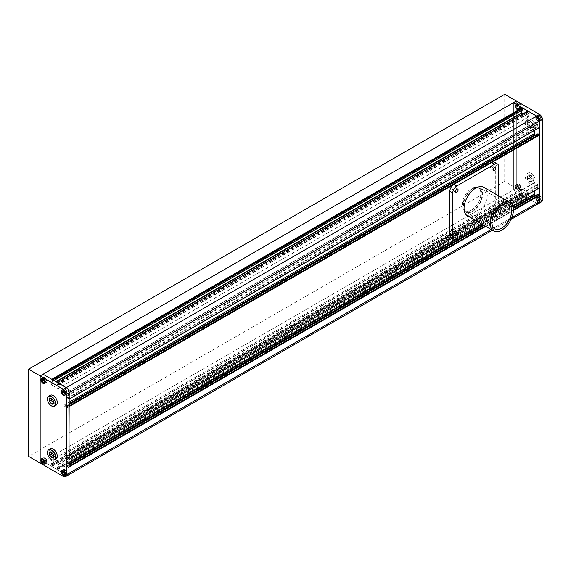 <?xml version="1.0" encoding="UTF-8"?>
<svg xmlns="http://www.w3.org/2000/svg" width="571" height="571" viewBox="0 0 571 571"><rect width="100%" height="100%" fill="white"/><g stroke="black" fill="none" stroke-linecap="round" stroke-linejoin="round"><path stroke-width="0.43" stroke-dasharray="2.85 2.14" d="M472.767 210.635A13.14 7.587 120 0 0 481.353 199.058A13.14 7.587 120 0 0 479.34 188.53A13.14 7.587 120 0 0 472.767 189.179A13.14 7.587 120 0 0 464.187 200.756A13.14 7.587 120 0 0 466.2 211.291A13.14 7.587 120 0 0 472.767 210.635M471.61 209.964A13.14 7.587 120 0 0 480.19 198.387A13.14 7.587 120 0 0 478.177 187.859A13.14 7.587 120 0 0 471.61 188.509A13.14 7.587 120 0 0 463.024 200.086A13.14 7.587 120 0 0 465.037 210.62A13.14 7.587 120 0 0 471.61 209.964M69.198 405.888L67.542 405.367L67.371 407.751L64.552 406.224A0.821 0.471 60 0 1 63.973 405.217L63.973 394.218A0.821 0.471 60 0 1 64.552 393.883L67.164 395.396L67.457 397.908L69.198 399.05M57.528 382.584L57.528 383.191L527.875 111.638L527.875 111.031M57.528 383.191L57.064 382.92L527.411 111.366L527.875 111.638M57.064 382.92L57.064 384.126L58.221 385.204L58.171 388.601L51.311 384.697L51.14 381.114L52.247 381.492L52.296 380.172L52.825 379.872M522.936 113.886L528.518 117.048L528.575 113.65L527.411 112.573L527.411 111.366M522.472 109.925L521.537 109.446L521.487 110.581M52.296 380.172L51.833 379.908L52.361 379.601M51.833 379.908L51.833 379.301M504.707 94.308L504.707 181.471L516.32 188.173L516.32 101.01L516.32 188.173L40.163 463.081L43.068 461.404L51.833 466.471L52.296 464.922L51.14 463.852L51.311 460.469L58.049 464.359L58.221 467.942L57.064 467.678L57.528 469.755L66.293 474.815L43.068 461.404L43.068 374.241L43.068 461.404L513.415 189.85L513.415 102.687L513.415 189.85L536.64 203.262L527.875 198.201L527.411 196.124L528.575 196.388L528.396 192.805L521.537 188.901L521.487 192.299L522.651 193.369L522.187 194.918L513.415 189.85L516.32 188.173L539.545 201.584L536.64 203.262A4.104 2.37 60 0 0 538.696 203.469M51.833 466.471L522.187 194.918M51.833 465.865L522.187 194.311M52.296 466.136L522.651 194.583M57.064 468.884L527.411 197.33M57.528 469.148L527.875 197.595M57.528 469.755L527.875 198.201M63.388 476.492L66.293 474.815A4.104 2.37 -120 0 0 68.349 475.022A4.104 2.37 60 0 1 66.293 474.815L536.64 203.262M69.198 466.236L67.542 465.708L67.371 468.099L64.552 466.571A0.821 0.471 60 0 1 63.973 465.565L63.973 454.566A0.821 0.471 60 0 1 64.552 454.231L67.164 455.737L67.457 458.256L69.198 459.398M67.457 465.9L537.803 194.347L537.718 196.545L535.655 195.446M68.905 459.427L539.26 187.873L537.803 186.703L537.511 184.183L534.899 182.677A0.821 0.471 -120 0 0 534.32 183.013L534.32 190.864M67.457 405.553L537.803 133.999L537.718 136.198L535.655 135.106M68.905 399.079L539.26 127.526L537.803 126.355L537.511 123.843L534.899 122.33A0.821 0.471 -120 0 0 534.32 122.665L534.32 130.516M527.354 179.137L527.354 176.425L529.381 176.246L531.415 178.773L531.415 181.485L529.381 181.664L527.354 179.137L529.096 178.131L529.096 175.425L527.354 176.425M527.354 122.786L529.381 122.608L531.415 125.135L531.415 127.847L529.381 128.025L527.354 125.499L527.354 122.786L529.096 121.78L531.13 121.602L529.381 122.608M531.13 121.602L533.157 124.128L533.157 126.841L531.13 127.019L529.096 124.492L527.354 125.499M529.096 124.492L529.096 121.78M531.13 127.019L529.381 128.025M533.157 126.841L531.415 127.847M533.157 124.128L531.415 125.135M531.13 129.003A5.746 3.319 60 0 1 527.368 123.936A5.746 3.319 60 0 1 528.254 119.332A5.746 3.319 60 0 1 531.13 119.617A5.746 3.319 60 0 1 534.884 124.685A5.746 3.319 60 0 1 533.999 129.289A5.746 3.319 60 0 1 531.13 129.003M529.381 130.01A5.746 3.319 60 0 1 525.627 124.942A5.746 3.319 60 0 1 526.512 120.338A5.746 3.319 60 0 1 529.381 120.624A5.746 3.319 60 0 1 533.143 125.684A5.746 3.319 60 0 1 532.258 130.295A5.746 3.319 60 0 1 529.381 130.01M529.096 175.425L531.13 175.24L533.157 177.767L533.157 180.479L531.13 180.657L529.381 181.664M531.13 180.657L529.096 178.131M533.157 180.479L531.415 181.485M533.157 177.767L531.415 178.773M531.13 175.24L529.381 176.246M531.13 182.641A5.746 3.319 60 0 1 527.368 177.581A5.746 3.319 60 0 1 528.254 172.97A5.746 3.319 60 0 1 531.13 173.256A5.746 3.319 60 0 1 534.884 178.323A5.746 3.319 60 0 1 533.999 182.927A5.746 3.319 60 0 1 531.13 182.641M529.381 183.648A5.746 3.319 60 0 1 525.627 178.587A5.746 3.319 60 0 1 526.512 173.977A5.746 3.319 60 0 1 529.381 174.262A5.746 3.319 60 0 1 533.143 179.33A5.746 3.319 60 0 1 532.258 183.933A5.746 3.319 60 0 1 529.381 183.648M536.64 117.419A1.849 1.063 60 0 1 536.704 117.326L536.205 117.669A1.849 1.063 60 0 1 536.269 117.576L536.704 117.326M536.704 118.961A1.849 1.063 60 0 1 536.64 118.797L536.269 119.211A1.849 1.063 60 0 1 536.205 119.046L536.64 118.797M537.868 120.324A1.849 1.063 60 0 1 537.739 120.245L537.432 120.574A1.849 1.063 60 0 1 537.304 120.502L537.739 120.245M538.967 120.138A1.849 1.063 60 0 1 538.903 120.231L538.532 120.388A1.849 1.063 60 0 1 538.467 120.481L538.903 120.231M538.903 118.597A1.849 1.063 60 0 1 538.967 118.754L538.467 118.847A1.849 1.063 60 0 1 538.532 119.011L538.967 118.754M537.739 117.233A1.849 1.063 60 0 1 537.803 117.269A1.849 1.063 60 0 1 537.868 117.305L537.304 117.483A1.849 1.063 60 0 1 537.368 117.519A1.849 1.063 60 0 1 537.432 117.562L537.868 117.305M537.304 117.483L536.269 117.576M538.467 118.847L537.432 117.562M538.532 120.388L538.532 119.011M537.432 120.574L538.467 120.481M536.269 119.211L537.304 120.502M536.205 117.669L536.205 119.046M539.545 116.227L540.708 117.669L540.708 119.218L539.545 119.318L538.389 117.876L538.389 116.327L539.545 116.227L537.803 117.226M539.545 115.428A2.876 1.656 60 0 1 541.422 117.961A2.876 1.656 60 0 1 540.987 120.26A2.876 1.656 60 0 1 539.545 120.117A2.876 1.656 60 0 1 537.668 117.583A2.876 1.656 60 0 1 538.11 115.285A2.876 1.656 60 0 1 539.545 115.428M538.967 118.675L540.708 117.669M538.967 120.224L540.708 119.218M537.803 120.324L539.545 119.318M536.64 118.882L538.389 117.876M536.64 117.333L538.389 116.327M537.803 116.434A2.876 1.656 -120 0 0 536.369 116.291A2.876 1.656 -120 0 0 535.926 118.59A2.876 1.656 -120 0 0 537.803 121.123A2.876 1.656 -120 0 0 539.238 121.266A2.876 1.656 -120 0 0 539.681 118.961A2.876 1.656 -120 0 0 537.803 116.434M518.582 106.863A1.849 1.063 60 0 1 518.639 107.027L518.147 107.112A1.849 1.063 60 0 1 518.204 107.277L518.639 107.027M517.419 105.499A1.849 1.063 60 0 1 517.483 105.535A1.849 1.063 60 0 1 517.54 105.571L516.983 105.749A1.849 1.063 60 0 1 517.048 105.785A1.849 1.063 60 0 1 517.105 105.828L517.54 105.571M516.32 105.685A1.849 1.063 60 0 1 516.384 105.592L515.884 105.935A1.849 1.063 60 0 1 515.948 105.842L516.384 105.592M516.384 107.227A1.849 1.063 60 0 1 516.32 107.062L515.948 107.476A1.849 1.063 60 0 1 515.884 107.319L516.32 107.062M517.54 108.59A1.849 1.063 60 0 1 517.419 108.511L517.105 108.84A1.849 1.063 60 0 1 516.983 108.768L517.419 108.511M518.639 108.404L518.204 108.654A1.849 1.063 60 0 1 518.147 108.747L518.639 108.404A1.849 1.063 60 0 1 518.582 108.497M518.204 108.654L518.204 107.277M517.105 108.84L518.147 108.747M515.948 107.476L516.983 108.768M515.884 105.935L515.884 107.319M516.983 105.749L515.948 105.842M518.147 107.112L517.105 105.828M520.381 105.935L520.381 107.484L519.225 107.584L518.061 106.142L518.061 104.593L519.225 104.493L520.381 105.935L518.639 106.941M519.225 103.694A2.876 1.656 60 0 1 521.102 106.227A2.876 1.656 60 0 1 520.659 108.526A2.876 1.656 60 0 1 519.225 108.383A2.876 1.656 60 0 1 517.347 105.849A2.876 1.656 60 0 1 517.783 103.551A2.876 1.656 60 0 1 519.225 103.694M518.639 108.49L520.381 107.484M517.483 108.59L519.225 107.584M516.32 107.148L518.061 106.142M516.32 105.599L518.061 104.593M517.483 105.492L519.225 104.493M517.483 104.7A2.876 1.656 -120 0 0 516.041 104.557A2.876 1.656 -120 0 0 515.606 106.856A2.876 1.656 -120 0 0 517.483 109.389A2.876 1.656 -120 0 0 518.918 109.532A2.876 1.656 -120 0 0 519.36 107.227A2.876 1.656 -120 0 0 517.483 104.7M518.639 188.865A1.849 1.063 60 0 1 518.582 188.958L518.204 189.115A1.849 1.063 60 0 1 518.147 189.208L518.582 188.958M518.582 187.324A1.849 1.063 60 0 1 518.639 187.488L518.147 187.573A1.849 1.063 60 0 1 518.204 187.738L518.639 187.488M517.419 185.96A1.849 1.063 60 0 1 517.483 185.996A1.849 1.063 60 0 1 517.54 186.032L516.983 186.217A1.849 1.063 60 0 1 517.048 186.246A1.849 1.063 60 0 1 517.105 186.289L517.54 186.032M516.32 186.146A1.849 1.063 60 0 1 516.384 186.053L515.884 186.396A1.849 1.063 60 0 1 515.948 186.31L516.384 186.053M516.384 187.688A1.849 1.063 60 0 1 516.32 187.524L515.948 187.938A1.849 1.063 60 0 1 515.884 187.78L516.32 187.524M517.54 189.051L517.105 189.301A1.849 1.063 60 0 1 516.983 189.229L517.54 189.051A1.849 1.063 60 0 1 517.419 188.98M517.105 189.301L518.147 189.208M515.948 187.938L516.983 189.229M515.884 186.396L515.884 187.78M516.983 186.217L515.948 186.31M518.147 187.573L517.105 186.289M518.204 189.115L518.204 187.738M519.225 188.052L518.061 186.603L518.061 185.054L519.225 184.954L520.381 186.396L520.381 187.945L517.483 189.051M519.225 184.155A2.876 1.656 60 0 1 521.102 186.688A2.876 1.656 60 0 1 520.659 188.987A2.876 1.656 60 0 1 519.225 188.844A2.876 1.656 60 0 1 517.347 186.317A2.876 1.656 60 0 1 517.783 184.012A2.876 1.656 60 0 1 519.225 184.155M516.32 187.609L518.061 186.603M516.32 186.06L518.061 185.054M517.483 185.96L519.225 184.954M518.639 187.402L520.381 186.396M518.639 188.951L520.381 187.945M517.483 185.161A2.876 1.656 -120 0 0 516.041 185.018A2.876 1.656 -120 0 0 515.606 187.317A2.876 1.656 -120 0 0 517.483 189.85A2.876 1.656 -120 0 0 518.918 189.993A2.876 1.656 -120 0 0 519.36 187.695A2.876 1.656 -120 0 0 517.483 185.161M536.704 199.422A1.849 1.063 60 0 1 536.64 199.258L536.269 199.672A1.849 1.063 60 0 1 536.205 199.515L536.64 199.258M537.868 200.785A1.849 1.063 60 0 1 537.739 200.714L537.432 201.035A1.849 1.063 60 0 1 537.304 200.963L537.739 200.714M538.967 200.599A1.849 1.063 60 0 1 538.903 200.692L538.532 200.849A1.849 1.063 60 0 1 538.467 200.942L538.903 200.692M538.903 199.058A1.849 1.063 60 0 1 538.967 199.222L538.467 199.308A1.849 1.063 60 0 1 538.532 199.472L538.967 199.222M537.739 197.694A1.849 1.063 60 0 1 537.803 197.73A1.849 1.063 60 0 1 537.868 197.766L537.304 197.944A1.849 1.063 60 0 1 537.368 197.98A1.849 1.063 60 0 1 537.432 198.023L537.868 197.766M536.64 197.88L536.205 198.13A1.849 1.063 60 0 1 536.269 198.037L536.64 197.88A1.849 1.063 60 0 1 536.704 197.787M536.205 198.13L536.205 199.515M537.304 197.944L536.269 198.037M538.467 199.308L537.432 198.023M538.532 200.849L538.532 199.472M537.432 201.035L538.467 200.942M536.269 199.672L537.304 200.963M538.389 198.337L538.389 196.788L539.545 196.688L540.708 198.13L540.708 199.679L539.545 199.779L538.389 198.337L536.64 199.343M539.545 195.889A2.876 1.656 60 0 1 541.422 198.422A2.876 1.656 60 0 1 540.987 200.721A2.876 1.656 60 0 1 539.545 200.578A2.876 1.656 60 0 1 537.668 198.044A2.876 1.656 60 0 1 538.11 195.746A2.876 1.656 60 0 1 539.545 195.889M536.64 197.794L538.389 196.788M537.803 197.687L539.545 196.688M538.967 199.136L540.708 198.13M538.967 200.685L540.708 199.679M537.803 200.785L539.545 199.779M537.803 196.895A2.876 1.656 -120 0 0 536.369 196.752A2.876 1.656 -120 0 0 535.926 199.051A2.876 1.656 -120 0 0 537.803 201.584A2.876 1.656 -120 0 0 539.238 201.727A2.876 1.656 -120 0 0 539.681 199.422A2.876 1.656 -120 0 0 537.803 196.895M541.601 201.791A4.104 2.37 60 0 1 539.545 201.584M539.545 195.789A2.998 1.727 60 0 1 541.508 198.43A2.998 1.727 60 0 1 541.044 200.828A2.998 1.727 60 0 1 539.545 200.678A2.998 1.727 60 0 1 537.589 198.037A2.998 1.727 60 0 1 538.046 195.639A2.998 1.727 60 0 1 539.545 195.789M537.803 196.795A2.998 1.727 60 0 1 539.759 199.436A2.998 1.727 60 0 1 539.302 201.834A2.998 1.727 60 0 1 537.803 201.684A2.998 1.727 60 0 1 535.848 199.043A2.998 1.727 60 0 1 536.305 196.645A2.998 1.727 60 0 1 537.803 196.795M539.545 115.328A2.998 1.727 60 0 1 541.508 117.969A2.998 1.727 60 0 1 541.044 120.367A2.998 1.727 60 0 1 539.545 120.217A2.998 1.727 60 0 1 537.589 117.576A2.998 1.727 60 0 1 538.046 115.178A2.998 1.727 60 0 1 539.545 115.328M537.803 116.327A2.998 1.727 60 0 1 539.759 118.975A2.998 1.727 60 0 1 539.302 121.373A2.998 1.727 60 0 1 537.803 121.223A2.998 1.727 60 0 1 535.848 118.582A2.998 1.727 60 0 1 536.305 116.184A2.998 1.727 60 0 1 537.803 116.327M519.225 103.594A2.998 1.727 60 0 1 521.18 106.235A2.998 1.727 60 0 1 520.723 108.633A2.998 1.727 60 0 1 519.225 108.483A2.998 1.727 60 0 1 517.262 105.842A2.998 1.727 60 0 1 517.726 103.444A2.998 1.727 60 0 1 519.225 103.594M517.483 104.6A2.998 1.727 60 0 1 519.439 107.241A2.998 1.727 60 0 1 518.982 109.639A2.998 1.727 60 0 1 517.483 109.489A2.998 1.727 60 0 1 515.52 106.848A2.998 1.727 60 0 1 515.984 104.45A2.998 1.727 60 0 1 517.483 104.6M519.225 184.055A2.998 1.727 60 0 1 521.18 186.696A2.998 1.727 60 0 1 520.723 189.094A2.998 1.727 60 0 1 519.225 188.944A2.998 1.727 60 0 1 517.262 186.303A2.998 1.727 60 0 1 517.726 183.905A2.998 1.727 60 0 1 519.225 184.055M517.483 185.061A2.998 1.727 60 0 1 519.439 187.702A2.998 1.727 60 0 1 518.982 190.1A2.998 1.727 60 0 1 517.483 189.95A2.998 1.727 60 0 1 515.52 187.309A2.998 1.727 60 0 1 515.984 184.911A2.998 1.727 60 0 1 517.483 185.061M53.517 402.905L55.259 402.748L55.259 400.043L53.231 397.509L51.197 397.694L51.197 398.544M53.517 456.543L55.259 456.393L55.259 453.681L53.231 451.154L51.197 451.333L51.197 452.182M49.456 452.339L51.197 451.333M51.49 452.161L53.231 451.154M53.517 454.687L55.259 453.681M53.517 457.4L55.259 456.393M50.355 448.885A5.746 3.319 -120 0 0 49.47 453.488A5.746 3.319 -120 0 0 53.231 458.556A5.746 3.319 -120 0 0 56.101 458.841M51.49 398.515L53.231 397.509M49.456 398.701L51.197 397.694M53.517 401.049L55.259 400.043M53.517 403.754L55.259 402.748M50.355 395.246A5.746 3.319 -120 0 0 49.47 399.85A5.746 3.319 -120 0 0 53.231 404.918A5.746 3.319 -120 0 0 56.101 405.203M63.973 472.153A1.849 1.063 -120 0 0 64.031 472.317L64.409 471.903A1.849 1.063 -120 0 0 64.466 472.067L64.031 472.317M64.031 470.682A1.849 1.063 -120 0 0 63.973 470.775L64.466 470.433A1.849 1.063 -120 0 0 64.409 470.518L63.973 470.775M65.194 470.661A1.849 1.063 -120 0 0 65.073 470.59L65.629 470.411A1.849 1.063 -120 0 0 65.508 470.34L65.073 470.59M66.293 472.11A1.849 1.063 -120 0 0 66.229 471.953L66.728 471.86A1.849 1.063 -120 0 0 66.664 471.703L66.229 471.953M66.229 473.587A1.849 1.063 -120 0 0 66.293 473.495L66.664 473.33A1.849 1.063 -120 0 0 66.728 473.245L66.293 473.495M65.073 473.602A1.849 1.063 -120 0 0 65.13 473.644A1.849 1.063 -120 0 0 65.194 473.68L65.508 473.352A1.849 1.063 -120 0 0 65.565 473.395A1.849 1.063 -120 0 0 65.629 473.423L65.194 473.68M65.508 473.352L64.466 472.067M66.664 473.33L65.629 473.423M66.728 471.86L66.728 473.245M65.629 470.411L66.664 471.703M64.466 470.433L65.508 470.34M64.409 471.903L64.409 470.518M65.13 473.68L64.552 474.016M66.293 473.58L64.552 474.587M66.293 472.031L64.552 473.038M65.13 470.583L63.388 471.589M63.973 470.69L62.232 471.696M65.13 474.48A2.876 1.656 60 0 1 63.253 471.946A2.876 1.656 60 0 1 63.695 469.647A2.876 1.656 60 0 1 65.13 469.79A2.876 1.656 60 0 1 67.007 472.317A2.876 1.656 60 0 1 66.571 474.622A2.876 1.656 60 0 1 65.13 474.48M45.908 461.853A1.849 1.063 -120 0 0 45.973 461.761L46.344 461.596A1.849 1.063 -120 0 0 46.408 461.511L45.973 461.761M44.745 461.868A1.849 1.063 -120 0 0 44.809 461.91A1.849 1.063 -120 0 0 44.873 461.946L45.18 461.618A1.849 1.063 -120 0 0 45.245 461.661A1.849 1.063 -120 0 0 45.309 461.689L44.873 461.946M43.646 460.419A1.849 1.063 -120 0 0 43.71 460.583L44.081 460.169A1.849 1.063 -120 0 0 44.145 460.333L43.71 460.583M43.71 458.948A1.849 1.063 -120 0 0 43.646 459.041L44.145 458.699A1.849 1.063 -120 0 0 44.081 458.784L43.646 459.041M44.873 458.927A1.849 1.063 -120 0 0 44.745 458.856L45.309 458.677A1.849 1.063 -120 0 0 45.18 458.606L44.745 458.856M45.973 460.383L46.408 460.126A1.849 1.063 -120 0 0 46.344 459.969L45.973 460.383A1.849 1.063 -120 0 0 45.908 460.219M46.408 460.126L46.408 461.511M45.309 458.677L46.344 459.969M44.145 458.699L45.18 458.606M44.081 460.169L44.081 458.784M45.18 461.618L44.145 460.333M46.344 461.596L45.309 461.689M45.973 460.297L44.231 461.304M44.809 458.848L43.068 459.855M43.646 458.956L41.904 459.962M44.809 461.946L44.231 462.282M45.973 461.846L44.231 462.853M44.809 462.746A2.876 1.656 60 0 1 42.932 460.212A2.876 1.656 60 0 1 43.375 457.913A2.876 1.656 60 0 1 44.809 458.056A2.876 1.656 60 0 1 46.686 460.583A2.876 1.656 60 0 1 46.244 462.888A2.876 1.656 60 0 1 44.809 462.746M45.973 379.915A1.849 1.063 -120 0 0 45.908 379.758L46.408 379.665A1.849 1.063 -120 0 0 46.344 379.508L45.908 379.758M45.908 381.392A1.849 1.063 -120 0 0 45.973 381.3L46.344 381.135A1.849 1.063 -120 0 0 46.408 381.05L45.973 381.3M44.745 381.407A1.849 1.063 -120 0 0 44.809 381.449A1.849 1.063 -120 0 0 44.873 381.485L45.18 381.157A1.849 1.063 -120 0 0 45.245 381.192A1.849 1.063 -120 0 0 45.309 381.228L44.873 381.485M43.646 379.958A1.849 1.063 -120 0 0 43.71 380.122L44.081 379.708A1.849 1.063 -120 0 0 44.145 379.865L43.71 380.122M43.71 378.487A1.849 1.063 -120 0 0 43.646 378.58L44.145 378.238A1.849 1.063 -120 0 0 44.081 378.323L43.646 378.58M44.873 378.466L45.309 378.216A1.849 1.063 -120 0 0 45.18 378.145L44.873 378.466A1.849 1.063 -120 0 0 44.745 378.395M45.309 378.216L46.344 379.508M44.145 378.238L45.18 378.145M44.081 379.708L44.081 378.323M45.18 381.157L44.145 379.865M46.344 381.135L45.309 381.228M46.408 379.665L46.408 381.05M44.809 378.387L43.068 379.394M43.646 378.494L41.904 379.501M44.809 381.485L44.231 381.821M45.973 381.385L44.231 382.392M45.973 379.836L44.231 380.843M44.809 382.285A2.876 1.656 60 0 1 42.932 379.751A2.876 1.656 60 0 1 43.375 377.452A2.876 1.656 60 0 1 44.809 377.595A2.876 1.656 60 0 1 46.686 380.122A2.876 1.656 60 0 1 46.244 382.427A2.876 1.656 60 0 1 44.809 382.285M64.031 390.221A1.849 1.063 -120 0 0 63.973 390.314L64.466 389.972A1.849 1.063 -120 0 0 64.409 390.057L63.973 390.314M65.194 390.2A1.849 1.063 -120 0 0 65.073 390.129L65.629 389.95A1.849 1.063 -120 0 0 65.508 389.879L65.073 390.129M66.293 391.649A1.849 1.063 -120 0 0 66.229 391.492L66.728 391.399A1.849 1.063 -120 0 0 66.664 391.242L66.229 391.492M66.229 393.119A1.849 1.063 -120 0 0 66.293 393.034L66.664 392.869A1.849 1.063 -120 0 0 66.728 392.784L66.293 393.034M65.073 393.141A1.849 1.063 -120 0 0 65.13 393.183A1.849 1.063 -120 0 0 65.194 393.212L65.508 392.891A1.849 1.063 -120 0 0 65.565 392.927A1.849 1.063 -120 0 0 65.629 392.962L65.194 393.212M63.973 391.692L64.409 391.442A1.849 1.063 -120 0 0 64.466 391.599L63.973 391.692A1.849 1.063 -120 0 0 64.031 391.856M64.409 391.442L64.409 390.057M65.508 392.891L64.466 391.599M66.664 392.869L65.629 392.962M66.728 391.399L66.728 392.784M65.629 389.95L66.664 391.242M64.466 389.972L65.508 389.879M65.13 393.219L64.552 393.555M66.293 393.119L64.552 394.126M66.293 391.57L64.552 392.577M65.13 390.121L63.388 391.128M63.973 390.229L62.232 391.235M65.13 394.019A2.876 1.656 60 0 1 63.253 391.485A2.876 1.656 60 0 1 63.695 389.186A2.876 1.656 60 0 1 65.13 389.322A2.876 1.656 60 0 1 67.007 391.856A2.876 1.656 60 0 1 66.571 394.161A2.876 1.656 60 0 1 65.13 394.019M65.13 394.118A2.998 1.727 -120 0 0 66.629 394.268A2.998 1.727 -120 0 0 67.093 391.863A2.998 1.727 -120 0 0 65.13 389.222A2.998 1.727 -120 0 0 63.631 389.079A2.998 1.727 -120 0 0 63.174 391.478A2.998 1.727 -120 0 0 65.13 394.118M65.13 474.58A2.998 1.727 -120 0 0 66.629 474.729A2.998 1.727 -120 0 0 67.093 472.331A2.998 1.727 -120 0 0 65.13 469.683A2.998 1.727 -120 0 0 63.631 469.54A2.998 1.727 -120 0 0 63.174 471.939A2.998 1.727 -120 0 0 65.13 474.58M44.809 462.845A2.998 1.727 -120 0 0 46.308 462.995A2.998 1.727 -120 0 0 46.765 460.597A2.998 1.727 -120 0 0 44.809 457.956A2.998 1.727 -120 0 0 43.31 457.806A2.998 1.727 -120 0 0 42.854 460.205A2.998 1.727 -120 0 0 44.809 462.845M44.809 382.384A2.998 1.727 -120 0 0 46.308 382.534A2.998 1.727 -120 0 0 46.765 380.136A2.998 1.727 -120 0 0 44.809 377.488A2.998 1.727 -120 0 0 43.31 377.345A2.998 1.727 -120 0 0 42.854 379.744A2.998 1.727 -120 0 0 44.809 382.384M504.707 181.471L28.55 456.379M472.767 211.306A13.961 8.058 120 0 0 481.888 199.008A13.961 8.058 120 0 0 479.747 187.816A13.961 8.058 120 0 0 472.767 188.509A13.961 8.058 120 0 0 463.652 200.814A13.961 8.058 120 0 0 465.786 211.998A13.961 8.058 120 0 0 472.767 211.306M467.463 215.809A16.423 9.486 120 0 0 475.672 214.996A16.423 9.486 120 0 0 486.399 200.521A16.423 9.486 120 0 0 483.887 187.359M453.895 187.502A1.849 1.063 120 0 0 452.689 189.129A1.849 1.063 120 0 0 452.974 190.614A1.849 1.063 120 0 0 453.895 190.521A1.849 1.063 120 0 0 455.101 188.894A1.849 1.063 120 0 0 454.823 187.416A1.849 1.063 120 0 0 453.895 187.502M491.638 165.711A1.849 1.063 120 0 0 490.432 167.339A1.849 1.063 120 0 0 490.717 168.823A1.849 1.063 120 0 0 491.638 168.731A1.849 1.063 120 0 0 492.844 167.103A1.849 1.063 120 0 0 492.566 165.619A1.849 1.063 120 0 0 491.638 165.711M453.895 231.091A1.849 1.063 120 0 0 452.689 232.718A1.849 1.063 120 0 0 452.974 234.196A1.849 1.063 120 0 0 453.895 234.103A1.849 1.063 120 0 0 455.101 232.476A1.849 1.063 120 0 0 454.823 230.998A1.849 1.063 120 0 0 453.895 231.091M491.638 209.3A1.849 1.063 120 0 0 490.432 210.927A1.849 1.063 120 0 0 490.717 212.405A1.849 1.063 120 0 0 491.638 212.312A1.849 1.063 120 0 0 492.844 210.685A1.849 1.063 120 0 0 492.566 209.207A1.849 1.063 120 0 0 491.638 209.3M494.543 210.97A1.849 1.063 120 0 0 493.337 212.598A1.849 1.063 120 0 0 493.622 214.082A1.849 1.063 120 0 0 494.543 213.989A1.849 1.063 120 0 0 495.749 212.362A1.849 1.063 120 0 0 495.471 210.885A1.849 1.063 120 0 0 494.543 210.97M451.026 237.572A5.746 3.319 120 0 0 453.895 237.293L491.638 215.495A5.746 3.319 120 0 0 495.707 208.458L495.707 164.876A5.746 3.319 120 0 0 494.515 162.243M482.188 224.31L494.543 217.173A5.746 3.319 120 0 0 498.611 210.135L498.611 195.86M57.064 384.126L527.411 112.573M57.236 384.433L527.583 112.88M58.049 384.897L528.396 113.344M58.221 385.204L528.575 113.65M58.221 388.487L528.575 116.934M58.049 388.587L528.396 117.034M51.311 384.697L56.251 381.849M51.14 384.397L55.901 381.649M51.14 381.114L521.487 109.561M51.311 381.014L521.658 109.461M52.296 464.922L522.651 193.369M52.125 464.623L522.472 193.069M51.311 464.152L521.658 192.598M51.14 463.852L521.487 192.299M51.14 460.569L521.487 189.015M51.311 460.469L521.658 188.915M58.049 464.359L528.396 192.805M58.221 464.658L528.575 193.105M58.221 467.942L528.575 196.388M58.049 468.042L528.396 196.488M57.236 467.578L527.583 196.024M57.064 467.678L527.411 196.124M491.188 229.506L511.859 217.572M485.785 226.387L513.408 210.442M485.207 226.052L513.415 209.764M67.749 465.729L69.198 464.894M484.044 225.381L513.336 208.472M67.457 467.913L537.803 196.353M67.164 468.077L537.511 196.524M64.552 466.571L69.198 463.888M483.173 224.881L513.208 207.544M63.973 465.565L69.198 462.546M455.622 239.442L512.915 206.367M63.973 454.566L534.32 183.013M64.552 454.231L534.899 182.677M67.164 455.737L537.511 184.183M67.457 456.243L537.803 184.69M67.457 458.256L537.803 186.703M67.749 458.756L538.096 187.202M452.096 238.193L511.616 203.833M452.931 185.011L492.609 162.107M67.749 405.381L69.198 404.546M67.457 407.566L537.803 136.012M67.164 407.73L537.511 136.176M64.552 406.224L69.198 403.54M63.973 405.217L69.198 402.198M63.973 394.218L534.32 122.665M64.552 393.883L534.899 122.33M67.164 395.396L537.511 123.843M67.457 395.896L537.803 124.342M67.457 397.908L537.803 126.355M67.749 398.408L538.096 126.855M498.611 166.554L495.707 164.876M498.611 210.135L495.707 208.458M494.543 217.173L491.638 215.495M456.8 238.964L453.895 237.293M478.177 187.859L479.34 188.53M58.171 388.601L528.518 117.048M51.19 381L521.537 109.446M52.247 381.492L53.938 380.514M51.19 460.454L521.537 188.901M58.171 468.056L528.518 196.503M57.114 467.563L527.461 196.01M492.388 230.199L511.059 219.421M67.542 465.708L69.198 464.751M483.923 225.317L513.322 208.336M67.371 468.099L537.718 196.545M64.145 454.188L534.492 182.634M452.218 238.264L511.687 203.926M67.542 405.367L69.198 404.411M67.371 407.751L537.718 136.198M64.145 393.847L534.492 122.294M465.037 210.62L466.2 211.291M528.254 119.332L526.512 120.338M528.254 172.97L526.512 173.977M536.369 116.291L538.11 115.285M516.041 104.557L517.783 103.551M516.041 185.018L517.783 184.012M536.369 196.752L538.11 195.746M539.302 201.834L541.044 200.828M539.302 121.373L541.044 120.367M518.982 109.639L520.723 108.633M518.982 190.1L520.723 189.094M515.984 184.911L517.726 183.905M515.984 104.45L517.726 103.444M536.305 116.184L538.046 115.178M536.305 196.645L538.046 195.639M539.238 201.727L540.987 200.721M518.918 189.993L520.659 188.987M518.918 109.532L520.659 108.526M539.238 121.266L540.987 120.26M533.999 182.927L532.258 183.933M533.999 129.289L532.258 130.295M63.695 469.647L62.382 470.404M43.375 457.913L42.054 458.67M43.375 377.452L42.054 378.209M63.695 389.186L62.382 389.943M66.629 394.268L64.887 395.275M66.629 474.729L64.887 475.736M46.308 462.995L44.567 464.002M46.308 382.534L44.567 383.541M43.31 377.345L41.569 378.352M43.31 457.806L41.569 458.813M63.631 469.54L61.889 470.547M63.631 389.079L61.889 390.086M66.571 394.161L65.251 394.925M46.244 382.427L44.931 383.191M46.244 462.888L44.931 463.652M66.571 474.622L65.251 475.386M508.782 204.582L479.747 187.816M455.879 192.291L452.974 190.614M493.622 170.501L490.717 168.823M455.879 235.873L452.974 234.196M493.622 214.082L490.717 212.405M495.471 210.885L492.566 209.207M457.721 232.675L454.823 230.998M495.471 167.296L492.566 165.619M457.721 189.087L454.823 187.416M494.821 228.764L465.786 211.998"/><path stroke-width="0.86" d="M69.112 399.1L69.198 392.677A4.104 2.37 -120 0 0 66.293 387.652L57.528 382.584L527.875 111.031L536.64 116.099A4.104 2.37 60 0 1 539.545 121.123L539.26 127.526M521.487 110.581L521.487 112.844L522.936 113.886M522.651 109.825L53.867 380.472L522.651 109.825L522.651 108.618L52.825 379.872M52.361 379.601L522.187 108.354L522.651 108.618M537.803 194.347L539.545 195.353L539.545 201.584L539.545 121.123A4.104 2.37 -120 0 0 536.64 116.099L513.415 102.687L43.068 374.241L51.833 379.301L522.187 107.748L522.187 108.354M492.388 230.199L68.349 475.022A4.104 2.37 -120 0 0 69.198 473.138A4.104 2.37 60 0 1 68.349 475.022L65.444 476.692A4.104 2.37 -120 0 1 63.388 476.492L40.163 463.081L40.163 375.918L43.068 374.241L66.293 387.652L539.545 114.421L516.32 101.01L513.415 102.687L522.187 107.748M511.859 217.572L539.545 201.584A4.104 2.37 60 0 1 538.696 203.469A4.104 2.37 -120 0 0 539.545 201.584L542.45 199.907A4.104 2.37 60 0 1 541.601 201.791L538.696 203.469A4.104 2.37 -120 0 1 536.64 203.262M539.545 114.421A4.104 2.37 60 0 1 542.45 119.446L66.293 394.354A4.104 2.37 -120 0 0 63.388 389.322L66.293 387.652A4.104 2.37 60 0 1 69.198 392.677L68.905 466.4M534.32 190.864L534.32 194.012A0.821 0.471 -120 0 0 534.899 195.018L535.655 195.446M69.112 459.448L68.905 406.052M537.803 133.999L539.545 135.006L539.26 187.873M534.32 130.516L534.32 133.664A0.821 0.471 -120 0 0 534.899 134.67L535.655 135.106M542.45 199.907L542.45 119.446M51.197 398.544L51.197 400.407L53.517 402.905M51.197 452.182L51.197 454.045L53.517 456.543M49.456 455.051L51.49 457.578L53.517 457.4L53.517 454.687L51.49 452.161L49.456 452.339L49.456 455.051L51.197 454.045M51.49 457.578L53.231 456.572M51.49 450.176A5.746 3.319 -120 0 0 48.614 449.891A5.746 3.319 -120 0 0 47.728 454.495A5.746 3.319 -120 0 0 51.49 459.562A5.746 3.319 -120 0 0 54.359 459.848A5.746 3.319 -120 0 0 55.244 455.237A5.746 3.319 -120 0 0 51.49 450.176M54.359 459.848L56.101 458.841A5.746 3.319 -120 0 0 56.986 454.238A5.746 3.319 -120 0 0 53.231 449.17A5.746 3.319 -120 0 0 50.355 448.885L48.614 449.891M49.456 401.406L51.49 403.94L53.517 403.754L53.517 401.049L51.49 398.515L49.456 398.701L49.456 401.406L51.197 400.407M51.49 403.94L53.231 402.933M51.49 396.531A5.746 3.319 -120 0 0 48.614 396.245A5.746 3.319 -120 0 0 47.728 400.856A5.746 3.319 -120 0 0 51.49 405.924A5.746 3.319 -120 0 0 54.359 406.202A5.746 3.319 -120 0 0 55.244 401.599A5.746 3.319 -120 0 0 51.49 396.531M54.359 406.202L56.101 405.203A5.746 3.319 -120 0 0 56.986 400.592A5.746 3.319 -120 0 0 53.231 395.525A5.746 3.319 -120 0 0 50.355 395.246L48.614 396.245M63.388 474.687L64.552 474.587L64.552 473.038L63.388 471.589L62.232 471.696L62.232 473.245L63.388 474.687L64.552 474.016M63.388 475.486A2.876 1.656 -120 0 0 64.83 475.629A2.876 1.656 -120 0 0 65.265 473.323A2.876 1.656 -120 0 0 63.388 470.79A2.876 1.656 -120 0 0 61.953 470.654A2.876 1.656 -120 0 0 61.511 472.952A2.876 1.656 -120 0 0 63.388 475.486M63.931 472.26L62.232 473.245M44.231 462.853L44.231 461.304L43.068 459.855L41.904 459.962L41.904 461.511L43.068 462.953L44.231 462.853M43.068 463.752A2.876 1.656 -120 0 0 44.502 463.895A2.876 1.656 -120 0 0 44.945 461.589A2.876 1.656 -120 0 0 43.068 459.063A2.876 1.656 -120 0 0 41.633 458.92A2.876 1.656 -120 0 0 41.191 461.218A2.876 1.656 -120 0 0 43.068 463.752M43.603 460.526L41.904 461.511M44.231 462.282L43.068 462.953M43.068 379.394L41.904 379.501L41.904 381.05L43.068 382.491L44.231 382.392L44.231 380.843L43.068 379.394M43.068 383.291A2.876 1.656 -120 0 0 44.502 383.434A2.876 1.656 -120 0 0 44.945 381.128A2.876 1.656 -120 0 0 43.068 378.594A2.876 1.656 -120 0 0 41.633 378.459A2.876 1.656 -120 0 0 41.191 380.757A2.876 1.656 -120 0 0 43.068 383.291M43.603 380.065L41.904 381.05M44.231 381.821L43.068 382.491M62.232 391.235L62.232 392.784L63.388 394.226L64.552 394.126L64.552 392.577L63.388 391.128L62.232 391.235M63.388 395.025A2.876 1.656 -120 0 0 64.83 395.168A2.876 1.656 -120 0 0 65.265 392.862A2.876 1.656 -120 0 0 63.388 390.328A2.876 1.656 -120 0 0 61.953 390.186A2.876 1.656 -120 0 0 61.511 392.491A2.876 1.656 -120 0 0 63.388 395.025M63.931 391.799L62.232 392.784M64.552 393.555L63.388 394.226M65.444 476.692A4.104 2.37 -120 0 0 66.293 474.815L491.188 229.506M63.388 395.125A2.998 1.727 -120 0 0 64.887 395.275A2.998 1.727 -120 0 0 65.351 392.869A2.998 1.727 -120 0 0 63.388 390.229A2.998 1.727 -120 0 0 61.889 390.086A2.998 1.727 -120 0 0 61.432 392.484A2.998 1.727 -120 0 0 63.388 395.125M63.388 475.586A2.998 1.727 -120 0 0 64.887 475.736A2.998 1.727 -120 0 0 65.351 473.33A2.998 1.727 -120 0 0 63.388 470.69A2.998 1.727 -120 0 0 61.889 470.547A2.998 1.727 -120 0 0 61.432 472.945A2.998 1.727 -120 0 0 63.388 475.586M43.068 463.852A2.998 1.727 -120 0 0 44.567 464.002A2.998 1.727 -120 0 0 45.023 461.596A2.998 1.727 -120 0 0 43.068 458.956A2.998 1.727 -120 0 0 41.569 458.813A2.998 1.727 -120 0 0 41.112 461.211A2.998 1.727 -120 0 0 43.068 463.852M43.068 383.391A2.998 1.727 -120 0 0 44.567 383.541A2.998 1.727 -120 0 0 45.023 381.135A2.998 1.727 -120 0 0 43.068 378.494A2.998 1.727 -120 0 0 41.569 378.352A2.998 1.727 -120 0 0 41.112 380.75A2.998 1.727 -120 0 0 43.068 383.391M66.293 394.354L66.293 474.815M28.55 369.209L504.707 94.308L516.32 101.01L40.163 375.918L28.55 369.209L28.55 456.379L40.163 463.081L40.163 375.918L63.388 389.322M501.802 228.072A13.961 8.058 120 0 0 510.924 215.767A13.961 8.058 120 0 0 508.782 204.582A13.961 8.058 120 0 0 501.802 205.275A13.961 8.058 120 0 0 492.68 217.572A13.961 8.058 120 0 0 494.821 228.764A13.961 8.058 120 0 0 501.802 228.072M501.802 203.262A16.423 9.486 120 0 0 491.074 217.737A16.423 9.486 120 0 0 493.594 230.898A16.423 9.486 120 0 0 501.802 230.084A16.423 9.486 120 0 0 512.53 215.61A16.423 9.486 120 0 0 510.017 202.448A16.423 9.486 120 0 0 501.802 203.262M510.017 202.448L483.887 187.359A16.423 9.486 120 0 0 475.672 188.173A16.423 9.486 120 0 0 464.944 202.648A16.423 9.486 120 0 0 467.463 215.809L493.594 230.898M456.8 189.179A1.849 1.063 120 0 0 455.594 190.807A1.849 1.063 120 0 0 455.879 192.291A1.849 1.063 120 0 0 456.8 192.199A1.849 1.063 120 0 0 458.006 190.571A1.849 1.063 120 0 0 457.721 189.087A1.849 1.063 120 0 0 456.8 189.179M494.543 167.389A1.849 1.063 120 0 0 493.337 169.016A1.849 1.063 120 0 0 493.622 170.501A1.849 1.063 120 0 0 494.543 170.408A1.849 1.063 120 0 0 495.749 168.78A1.849 1.063 120 0 0 495.471 167.296A1.849 1.063 120 0 0 494.543 167.389M456.8 232.761A1.849 1.063 120 0 0 455.594 234.395A1.849 1.063 120 0 0 455.879 235.873A1.849 1.063 120 0 0 456.8 235.78A1.849 1.063 120 0 0 458.006 234.153A1.849 1.063 120 0 0 457.721 232.675A1.849 1.063 120 0 0 456.8 232.761M498.611 195.86L498.611 166.554A5.746 3.319 120 0 0 497.42 163.92A5.746 3.319 120 0 0 494.543 164.205L456.8 185.996A5.746 3.319 120 0 0 452.739 193.034L452.739 236.622A5.746 3.319 120 0 0 453.924 239.249A5.746 3.319 120 0 0 456.8 238.964L482.188 224.31M497.42 163.92L494.515 162.243A5.746 3.319 120 0 0 491.638 162.528L453.895 184.319A5.746 3.319 120 0 0 449.834 191.364L449.834 234.945A5.746 3.319 120 0 0 451.026 237.572L453.924 239.249M69.198 398.915L539.545 127.362M56.251 381.849L521.658 113.144M55.901 381.649L521.487 112.844M69.198 466.907L485.785 226.387M513.408 210.442L539.545 195.353M69.198 466.236L485.207 226.052M513.415 209.764L539.26 194.847M69.198 464.894L484.044 225.381M513.336 208.472L538.096 194.176M69.198 463.888L483.173 224.881M513.208 207.544L534.899 195.018M69.198 462.546L455.622 239.442M512.915 206.367L534.32 194.012M69.198 459.262L452.096 238.193M511.616 203.833L539.545 187.709M69.198 406.559L452.931 185.011M492.609 162.107L539.545 135.006M69.198 405.888L539.26 134.499M69.198 404.546L538.096 133.828M69.198 403.54L534.899 134.67M69.198 402.198L534.32 133.664M452.739 236.622L449.834 234.945M452.739 193.034L449.834 191.364M456.8 185.996L453.895 184.319M494.543 164.205L491.638 162.528M69.198 399.05L539.459 127.547M53.938 380.514L522.601 109.939M511.059 219.421L538.696 203.469M69.198 464.751L483.923 225.317M513.322 208.336L537.889 194.154M69.198 459.398L452.218 238.264M511.687 203.926L539.459 187.895M69.198 404.411L537.889 133.814M62.382 470.404L61.953 470.654M42.054 458.67L41.633 458.92M42.054 378.209L41.633 378.459M62.382 389.943L61.953 390.186M65.251 394.925L64.83 395.168M44.931 383.191L44.502 383.434M44.931 463.652L44.502 463.895M65.251 475.386L64.83 475.629"/></g></svg>
